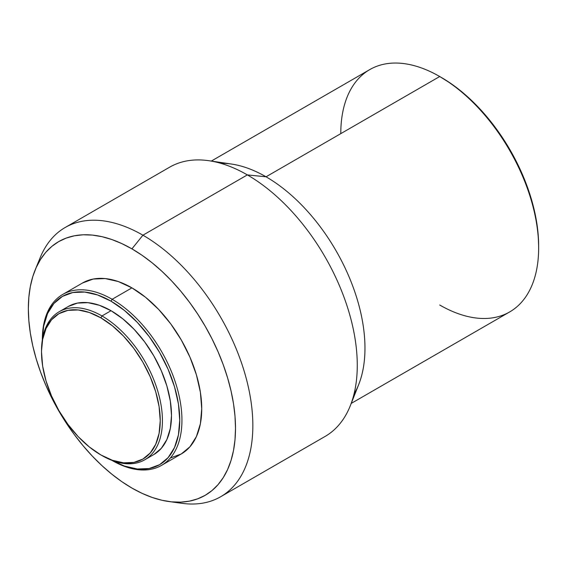 <?xml version="1.0" encoding="UTF-8"?>
<svg xmlns="http://www.w3.org/2000/svg" width="567" height="567" viewBox="0 0 567 567"><rect width="100%" height="100%" fill="white"/><g stroke="black" fill="none" stroke-linecap="round" stroke-linejoin="round"><path stroke-width="0.85" d="M41.519 351.49A85.504 49.364 60 0 1 59.223 311.715A85.504 49.364 60 0 1 101.975 315.947L100.876 317.853A83.944 48.464 60 0 1 160.234 420.664A83.944 48.464 60 0 1 100.876 454.94L101.975 455.57A85.504 49.364 -120 0 0 162.431 420.664A85.504 49.364 -120 0 0 101.975 315.947A85.504 49.364 60 0 1 157.832 391.294A85.504 49.364 60 0 1 144.727 459.809A85.504 49.364 60 0 1 101.975 455.57L100.876 454.94A83.944 48.464 60 0 1 41.519 352.121A83.944 48.464 60 0 1 100.876 317.853L101.975 315.947L111.04 310.709L101.975 315.947A85.504 49.364 -120 0 0 41.519 350.853L42.653 339.413L46.033 328.499L51.519 319.816L58.904 313.693L67.898 310.362L78.161 309.958L89.295 312.481L100.876 317.853L112.457 325.855L123.592 336.181L133.855 348.443L142.849 362.157L150.227 376.807L155.712 391.825L159.093 406.631L160.234 420.664L159.093 433.379L155.712 444.287L150.227 452.969L142.849 459.093L133.855 462.424L123.592 462.835L112.457 460.305L100.876 454.94L89.295 446.931L78.161 436.604L67.898 424.343L58.904 410.628L51.519 395.979L46.033 380.96L42.653 366.154L41.519 352.121M68.295 306.478A85.504 49.364 -120 0 1 111.04 310.709L122.841 318.86L134.181 329.384L144.635 341.873L153.792 355.842L161.311 370.761L166.896 386.056L170.341 401.138L171.503 415.427L170.341 428.376L166.896 439.489L161.311 448.334L153.792 454.571A85.504 49.364 -120 0 0 166.896 386.056A85.504 49.364 -120 0 0 111.04 310.709L99.246 305.244L87.906 302.665L77.452 303.083L68.295 306.478L59.223 311.715M112.138 299.291L111.04 301.19A97.163 56.098 60 0 1 179.746 419.658A97.163 56.098 60 0 1 111.961 460.376L124.442 466.067L137.334 468.994L149.213 468.519L159.625 464.671L168.165 457.576L174.516 447.526L178.428 434.903L179.746 420.19L178.428 403.952L174.516 386.807L168.165 369.429L159.625 352.476L149.213 336.6L137.334 322.41L124.442 310.454L111.04 301.19L112.138 299.291A98.715 56.991 60 0 1 176.628 386.276A98.715 56.991 60 0 1 161.496 465.379A98.715 56.991 60 0 1 112.138 460.489A98.715 56.991 -120 0 0 181.943 420.19A98.715 56.991 -120 0 0 112.138 299.291L131.927 287.866L112.138 299.291A98.715 56.991 -120 0 0 42.341 339.59L42.341 339.839A98.715 56.991 60 0 1 62.781 294.401A98.715 56.991 60 0 1 112.138 299.291M170.71 457.874L181.284 453.954A98.715 56.991 -120 0 0 196.416 374.851A98.715 56.991 -120 0 0 131.927 287.866L118.312 281.551L105.214 278.574L93.151 279.056L82.569 282.976L62.781 294.401M168.888 501.533L182.142 503.34A155.457 89.756 -120 0 0 251.018 401.5A155.457 89.756 -120 0 0 142.919 235.192L131.927 248.863A146.484 84.575 60 0 1 233.788 405.575A146.484 84.575 60 0 1 168.888 501.533A146.484 84.575 60 0 1 131.927 488.067A146.484 84.575 60 0 1 35.168 269.927A146.484 84.575 60 0 1 131.927 248.863L142.919 235.192A155.457 89.756 60 0 1 244.476 372.179A155.457 89.756 60 0 1 220.648 496.749A155.457 89.756 60 0 1 175.331 502.121M220.648 496.749L325.075 436.455A155.457 89.756 -120 0 0 348.903 311.885A155.457 89.756 -120 0 0 247.347 174.898L142.919 235.192L247.347 174.898A155.457 89.756 60 0 1 350.363 405.589L358.748 384.426A139.914 80.776 -120 0 0 266.036 176.798L247.347 174.898L266.036 176.798A139.914 80.776 60 0 1 354.021 394.072M351.228 403.406L509.676 311.935A139.914 80.776 -120 0 0 531.116 199.818A139.914 80.776 -120 0 0 439.716 76.524L266.036 176.798L439.716 76.524A139.914 80.776 60 0 1 439.716 76.531A139.914 80.776 60 0 1 538.65 247.885A139.914 80.776 60 0 1 439.716 305.003M441.367 77.481L439.723 76.531L441.367 77.481A137.583 79.43 -120 0 1 538.65 245.979L538.182 234.695L536.779 222.987L534.461 210.952L531.244 198.712L527.161 186.394L522.257 174.104L516.565 161.964L510.158 150.099L503.085 138.61L495.416 127.618L487.223 117.22L478.598 107.524L469.604 98.623L460.347 90.592L450.9 83.526L439.716 76.531M340.788 133.642A139.914 80.776 60 0 1 439.716 76.524A139.914 80.776 -120 0 0 369.762 69.599L211.321 161.071M220.797 163.324A139.914 80.776 60 0 1 266.036 176.798A139.914 80.776 -120 0 0 231.52 164.054L208.996 160.73A155.457 89.756 60 0 1 247.347 174.898A155.457 89.756 -120 0 0 169.618 167.194L65.191 227.487A155.457 89.756 60 0 1 142.919 235.192A155.457 89.756 -120 0 0 40.236 257.538L35.168 269.927M37.883 264.052A155.457 89.756 60 0 1 65.191 227.487M131.927 488.067L121.777 481.631L111.72 474.104L101.862 465.557L92.293 456.081L83.101 445.754L74.383 434.691L66.219 422.982L58.684 410.749L51.859 398.112L45.807 385.191L40.583 372.108L36.231 358.989L32.808 345.962L30.342 333.148L28.846 320.674L28.35 308.668L28.846 297.228L30.342 286.484L32.808 276.519L36.231 267.447L40.583 259.346L45.807 252.294L51.859 246.362L58.684 241.606L66.219 238.076L74.383 235.794L83.101 234.795L92.293 235.085L101.862 236.652L111.72 239.494L121.777 243.576L131.927 248.863L142.083 255.299L152.133 262.826L161.999 271.373L171.567 280.849L180.753 291.176L189.47 302.246L197.635 313.948L205.169 326.181L211.994 338.818L218.047 351.738L223.278 364.822L227.622 377.941L231.045 390.975L233.519 403.782L235.007 416.256L235.503 428.269L235.007 439.701L233.519 450.453L231.045 460.411L227.622 469.483L223.278 477.584L218.047 484.636L211.994 490.568L205.169 495.324L197.635 498.854L189.47 501.136L180.753 502.135L171.567 501.852L161.999 500.278L152.133 497.436L142.083 493.354L131.927 488.067M161.496 465.379L181.284 453.954L189.966 446.753L196.416 436.54L200.392 423.712L201.732 408.764L200.392 392.265L196.416 374.851L189.966 357.196L181.284 339.966L170.71 323.835L158.64 309.419L145.549 297.278L131.927 287.866A98.715 56.991 -120 0 0 82.569 282.976M42.348 339.803A97.163 56.098 60 0 1 111.04 301.19L97.637 294.975L84.752 292.055L72.874 292.522L62.462 296.378L53.915 303.465L47.571 313.516L43.659 326.145L42.348 339.803M153.792 454.571L144.727 459.809M538.65 247.885L538.65 245.979"/></g></svg>
